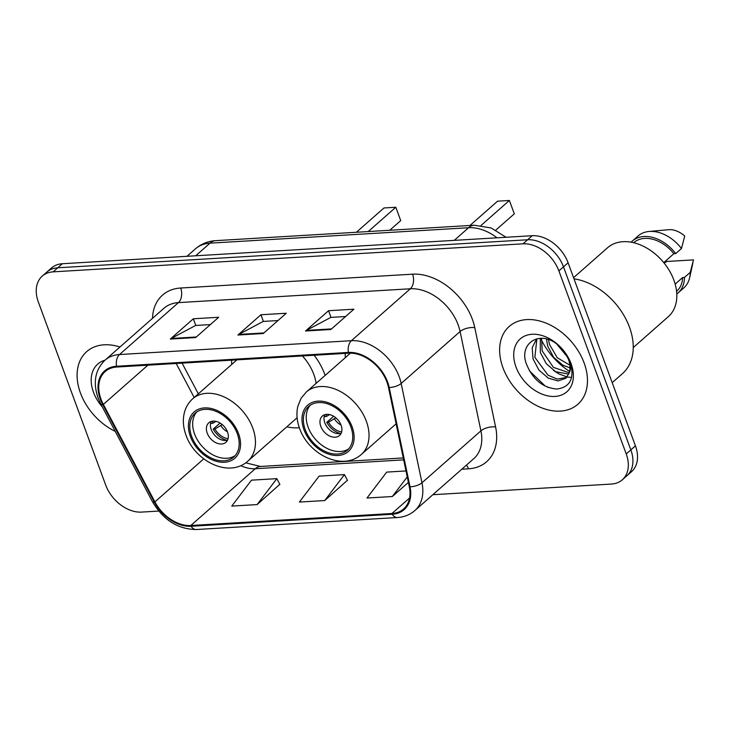 <?xml version="1.0" encoding="UTF-8"?>
<svg xmlns="http://www.w3.org/2000/svg" width="730" height="730" viewBox="0 0 730 730"><rect width="100%" height="100%" fill="white"/><g stroke="black" fill="none" stroke-linecap="round" stroke-linejoin="round"><path stroke-width="1.09" d="M286.78 426.849A57.287 40.369 -131.4 0 0 299.355 427.771M325.169 375.393A57.287 40.369 -131.4 0 0 324.887 374.618A57.287 40.369 -131.4 0 0 314.183 355.245M345.18 353.402A57.287 40.369 -131.4 0 0 345.345 357.618M231.602 360.173A57.287 40.369 -131.4 0 0 231.766 364.398M432.844 494.712L611.402 484.063A32.43 22.849 -131.4 0 0 622.316 479.792L631.523 471.68A32.43 22.849 -131.4 0 0 635.438 445.838L568.095 262.8A32.43 22.849 -131.4 0 0 532.216 235.708L62.36 263.74A32.43 22.849 -131.4 0 0 51.456 268.001L46.848 272.062A32.43 22.849 -131.4 0 1 57.761 267.791A32.43 22.849 -131.4 0 0 46.848 272.062L42.24 276.113A32.43 22.849 -131.4 0 0 38.325 301.964L105.677 485.003A32.43 22.849 -131.4 0 0 141.547 512.095L158.739 511.064M622.316 479.792A32.43 22.849 -131.4 0 0 626.231 453.951L558.888 270.912A32.43 22.849 -131.4 0 0 523.008 243.82L527.617 239.768L57.761 267.791L527.617 239.768A32.43 22.849 -131.4 0 1 563.487 266.851A32.43 22.849 -131.4 0 0 527.617 239.768L532.216 235.708M626.231 453.951L630.839 449.89L563.487 266.851L630.839 449.89A32.43 22.849 -131.4 0 1 626.915 475.741A32.43 22.849 -131.4 0 0 630.839 449.89L635.438 445.838M80.446 392.977A51.885 36.564 -131.4 0 0 115.24 431.357A51.885 36.564 -131.4 0 1 80.446 392.977A51.885 36.564 -131.4 0 1 86.715 351.623A51.885 36.564 -131.4 0 0 80.446 392.977M502.979 367.774A51.885 36.564 -131.4 0 0 577.841 404.283A51.885 36.564 -131.4 0 0 584.11 362.929A51.885 36.564 -131.4 0 0 509.248 326.42A51.885 36.564 -131.4 0 0 502.979 367.774A51.885 36.564 -131.4 0 0 577.841 404.283A51.885 36.564 -131.4 0 0 584.11 362.929A51.885 36.564 -131.4 0 0 509.248 326.42A51.885 36.564 -131.4 0 0 502.979 367.774M100.977 399.146A34.593 24.373 48.6 0 1 105.156 371.57A34.593 24.373 48.6 0 1 116.791 367.026L348.675 353.192A34.593 24.373 48.6 0 1 388.488 387.411L409.302 486.709A34.593 24.373 48.6 0 1 403.59 508.956A34.593 24.373 48.6 0 1 391.946 513.509L190.822 525.509A34.593 24.373 48.6 0 1 154.915 501.884L103.341 404.42A34.593 24.373 48.6 0 1 100.977 399.146M100.302 399.182A35.451 24.984 -131.4 0 0 102.72 404.584L154.295 502.058A35.451 24.984 -131.4 0 0 191.096 526.266L392.229 514.267A35.451 24.984 -131.4 0 0 410.023 486.8L389.2 387.502A35.451 24.984 -131.4 0 0 348.402 352.426L116.517 366.259A35.451 24.984 -131.4 0 0 100.302 399.182M330.873 329.495L353.895 309.21L328.546 310.724L305.523 331L330.873 329.495M345.6 316.519L330.845 317.395L306.363 330.416A8.651 5.375 86.6 0 0 305.523 331M331 317.386L328.546 310.724M195.667 337.552L218.69 317.276L193.331 318.791L170.309 339.067L195.667 337.552M210.395 324.585L195.64 325.461L171.158 338.483A8.651 5.375 86.6 0 0 170.309 339.067M195.786 325.452L193.331 318.791M263.265 333.519L286.288 313.243L260.938 314.758L237.916 335.034L263.265 333.519M277.993 320.552L263.238 321.428L238.756 334.45A8.651 5.375 86.6 0 0 237.916 335.034M263.393 321.419L260.938 314.758M119.957 347.015A51.885 36.564 -131.4 0 0 86.715 351.623A51.885 36.564 -131.4 0 1 119.957 347.015M523.008 243.82L53.153 271.852A32.43 22.849 -131.4 0 0 42.24 276.113M257.115 504.585L276.852 478.652L251.494 480.167L231.766 506.091L257.115 504.585L279.818 484.318M405.999 470.95L386.708 472.1L366.98 498.024L392.329 496.519L408.389 482.366M324.722 500.552L344.451 474.619L319.101 476.133L299.373 502.058L324.722 500.552L347.416 480.285M344.451 474.619L347.516 480.468M276.852 478.652L279.909 484.501M392.329 496.519L407.249 476.909M104.947 360.237A35.241 24.838 -131.4 0 0 93.458 392.202A35.241 24.838 -131.4 0 0 102.264 406.838M191.661 436.44A29.182 20.568 -131.4 0 0 233.773 456.98A29.182 20.568 -131.4 0 0 237.296 433.72A29.182 20.568 -131.4 0 0 195.193 413.18A29.182 20.568 -131.4 0 0 191.661 436.44M196.717 412.012A29.182 20.568 -131.4 0 0 194.545 433.912A29.182 20.568 -131.4 0 0 235.124 455.62M316.099 383.387A41.619 29.328 -131.4 0 0 313.781 374.335A41.619 29.328 -131.4 0 0 302.402 355.948M389.747 230.269L400.724 220.597L395.815 207.256L383.98 207.959L356.395 232.259M395.815 207.256L368.23 231.556M207.22 433.155A12.976 9.143 -131.4 0 0 225.935 442.28A12.976 9.143 -131.4 0 0 227.495 431.941A12.976 9.143 -131.4 0 0 208.789 422.816A12.976 9.143 -131.4 0 0 207.22 433.155M211.18 421.465A12.976 9.143 -131.4 0 0 211.244 429.605A12.976 9.143 -131.4 0 0 227.568 440.08M212.612 421.155A15.129 10.667 48.6 0 0 212.804 423.281L211.079 423.382A17.292 12.191 48.6 0 1 210.888 422.177M212.804 423.281L216.043 421.365M226.829 440.272A17.292 12.191 48.6 0 1 213.187 429.103L220.077 423.035M228.061 438.693A15.129 10.667 48.6 0 1 214.912 429.003L213.187 429.103M222.249 424.586L214.912 429.003M612.196 382.666L622.416 373.669A58.373 41.126 -131.4 0 0 629.47 327.14A58.373 41.126 -131.4 0 0 573.99 278.814M633.239 347.562L668.297 316.683A45.944 32.366 -131.4 0 0 673.854 280.065A45.944 32.366 -131.4 0 0 607.57 247.735L573.57 277.683M567.593 357.171L556.552 343.757M569.984 367.82L562.848 365.219L553.568 357.207L547.646 346.047L546.487 339.003M571.553 366.159L557.309 357.755L549.48 344.441L548.458 339.578M568.716 374.125L555.539 371.652L546.259 363.649L540.337 352.49L540.273 338.337M569.19 372.774L553.395 367.373L542.171 350.874L541.614 338.328M536.696 338.848L532.197 347.653L533.028 358.923L538.95 370.083L548.23 378.094L558.039 380.951L565.869 378.249L569.09 373.076C570.477 368.905 570.239 364.261 568.405 359.142L564.363 351.595M566.736 377.392L557.273 379.098L548.029 375.202L534.853 357.317L536.869 339.167M559.837 346.458L555.822 343.255C538.393 330.599 519.477 343.885 526.056 363.047C532.298 379.089 542.518 387.758 556.725 389.035C569.646 387.429 574.346 379.043 570.805 363.896L565.248 352.8M515.991 366.998A35.241 24.838 -131.4 0 0 554.983 396.436A35.241 24.838 -131.4 0 0 571.097 363.704A35.241 24.838 -131.4 0 0 564.792 352.161A35.241 24.838 -131.4 0 0 559.308 345.938A35.241 24.838 -131.4 0 0 524.24 336.256A35.241 24.838 -131.4 0 0 515.991 366.998M559.381 346.002L557.145 344.031M564.472 351.741L569.309 360.684C571.052 365.839 570.979 369.964 569.09 373.076M676.573 291.389L676.637 291.334A32.43 22.849 -131.4 0 0 682.632 277.537L675.159 284.125M676.783 293.98A34.593 24.373 -131.4 0 0 678.07 292.958L683.818 287.885A34.593 24.373 -131.4 0 0 689.658 277.61A34.593 24.373 -131.4 0 0 690.233 272.363L693.5 259.88L667.111 261.45L664.063 262.982M690.233 272.363L684.475 277.427L682.632 277.537M678.07 292.958A34.593 24.373 -131.4 0 0 684.475 277.427M663.752 262.608L673.863 253.702A32.43 22.849 -131.4 0 0 633.768 242.661L633.704 242.716M541.313 339.788A58.373 41.126 -131.4 0 0 569.564 371.406M673.863 253.702L675.715 253.593L681.464 248.529L684.731 236.046A21.617 15.23 -131.4 0 0 668.461 229.713L649.016 231.474A34.593 24.373 -131.4 0 0 638.093 235.973L632.335 241.046A34.593 24.373 -131.4 0 0 631.158 242.187M681.464 248.529A34.593 24.373 -131.4 0 0 649.016 231.474M675.715 253.593A34.593 24.373 -131.4 0 0 632.335 241.046M548.413 387.493L545.127 385.951L529.369 370.822M571.581 377.446L567.301 376.99M567.11 376.954L558.833 373.879L553.495 370.411M305.24 429.669A29.182 20.568 -131.4 0 0 347.352 450.209A29.182 20.568 -131.4 0 0 350.874 426.95A29.182 20.568 -131.4 0 0 308.763 406.409A29.182 20.568 -131.4 0 0 305.24 429.669M310.286 405.232A29.182 20.568 -131.4 0 0 308.115 427.132A29.182 20.568 -131.4 0 0 348.703 448.84M495.816 230.105L514.303 213.826L509.385 200.476L497.559 201.188L469.974 225.479M509.385 200.476L481.061 225.433M320.798 426.375A12.976 9.143 -131.4 0 0 339.505 435.509A12.976 9.143 -131.4 0 0 341.074 425.17A12.976 9.143 -131.4 0 0 322.359 416.036A12.976 9.143 -131.4 0 0 320.798 426.375M324.75 414.695A12.976 9.143 -131.4 0 0 324.823 422.825A12.976 9.143 -131.4 0 0 341.147 433.301M326.182 414.385A15.129 10.667 48.6 0 0 326.383 416.501L324.658 416.611A17.292 12.191 48.6 0 1 324.467 415.397M326.383 416.501L329.622 414.594M340.408 433.501A17.292 12.191 48.6 0 1 326.766 422.323L333.656 416.255M341.64 431.923A15.129 10.667 48.6 0 1 328.491 422.223L326.766 422.323M335.827 417.815L328.491 422.223M497.02 237.807A43.234 30.468 -131.4 0 0 468.587 227.733L209.994 243.163A43.234 30.468 -131.4 0 0 195.448 248.848C201.225 243.875 207.986 241.137 215.724 240.654L474.308 225.223A21.617 13.441 -93.4 0 0 468.587 227.733L454.252 240.362M195.667 255.783L209.994 243.163A21.617 13.441 -93.4 0 1 215.724 240.654M62.36 263.74L53.153 271.852M568.095 262.8L558.888 270.912M152.506 318.335A54.047 38.088 48.6 0 1 180.702 288.012L412.587 274.179A10.813 6.725 -93.4 0 1 410.333 288.779L178.448 302.612A43.234 30.468 -131.4 0 0 163.903 308.306L104.965 360.219A43.234 30.468 48.6 0 1 119.51 354.534A10.813 6.725 86.6 0 0 116.517 366.259M412.587 274.179A54.047 38.088 48.6 0 1 472.374 319.329A54.047 38.088 48.6 0 1 474.774 327.642L495.597 426.94A54.047 38.088 48.6 0 1 468.477 468.815L461.789 469.217M458.166 324.896A43.234 30.468 -131.4 0 0 410.333 288.779L351.395 340.7A43.234 30.468 48.6 0 1 401.153 383.469L421.976 482.767A43.234 30.468 48.6 0 1 414.832 510.58L473.77 458.668A43.234 30.468 -131.4 0 0 480.915 430.855L460.092 331.548A43.234 30.468 -131.4 0 0 458.166 324.896M104.965 360.219C95.119 369.864 92.819 382.429 98.048 397.905L100.849 404.174A10.813 2.473 -27.9 0 0 102.72 404.584M100.849 404.174L152.424 501.647C163.21 519.961 177.828 529.259 196.288 529.524A10.813 6.725 -93.4 0 1 191.096 526.266M392.229 514.267A10.813 6.725 86.6 0 0 397.412 517.524C404.192 517.086 409.995 514.769 414.832 510.58M410.023 486.8A10.813 4.809 -11.8 0 0 421.976 482.767L480.915 430.855A10.813 4.809 168.2 0 1 495.597 426.94M152.424 501.647A10.813 2.473 -27.9 0 0 154.295 502.058M389.2 387.502A10.813 4.809 -11.8 0 0 401.153 383.469L460.092 331.548A10.813 4.809 168.2 0 1 474.774 327.642M348.402 352.426A10.813 6.725 -93.4 0 1 351.395 340.7L119.51 354.534L178.448 302.612A10.813 6.725 -93.4 0 0 180.702 288.012M466.379 465.174A10.813 6.725 -93.4 0 1 468.477 468.815M391.946 513.509L409.576 497.988M103.341 404.42L147.898 365.164M154.915 501.884L203.752 458.86M176.186 363.485L194.189 397.503M240.745 465.667A34.593 24.373 -131.4 0 0 255.281 468.724L403.681 459.873M190.822 525.509L255.281 468.724A19.454 12.1 -93.4 0 1 260.437 466.461L403.27 457.938M263.922 332.944L238.756 334.45M196.324 336.977L171.158 338.483M331.529 328.911L306.363 330.416M238.564 433.647A30.806 21.708 -131.4 0 0 204.482 407.915A30.806 21.708 -131.4 0 0 190.393 436.522A30.806 21.708 -131.4 0 0 224.475 462.254A30.806 21.708 -131.4 0 0 238.564 433.647M236.921 359.853L192.729 398.781A41.619 29.328 48.6 0 1 252.772 428.072A41.619 29.328 48.6 0 1 247.744 461.241L297.101 417.761M227.45 431.804A12.547 8.842 48.6 0 1 220.779 425.544M352.143 426.868A30.806 21.708 -131.4 0 0 318.061 401.135A30.806 21.708 -131.4 0 0 303.972 429.742A30.806 21.708 -131.4 0 0 338.054 455.474A30.806 21.708 -131.4 0 0 352.143 426.868M350.418 353.147L306.308 392.01A41.619 29.328 48.6 0 1 366.351 421.292A41.619 29.328 48.6 0 1 361.323 454.471L396.116 423.82M341.019 425.024A12.547 8.842 48.6 0 1 334.358 418.764M195.448 248.848L186.989 256.303M506.072 237.268L491.126 227.97L474.308 225.223M196.288 529.524L397.412 517.524M245.754 462.829L260.437 466.461M182.08 363.129L198.332 393.844M192.729 398.781C188.459 402.595 185.621 407.431 184.215 413.29C182.637 420.279 183.239 427.579 186.004 435.18C194.883 460.949 228.545 478.333 247.744 461.241M692.898 262.909L689.658 277.61M306.308 392.01L301.052 398.352L297.794 406.51C296.216 413.509 296.818 420.809 299.583 428.41C308.462 454.17 342.124 471.562 361.323 454.471"/></g></svg>
